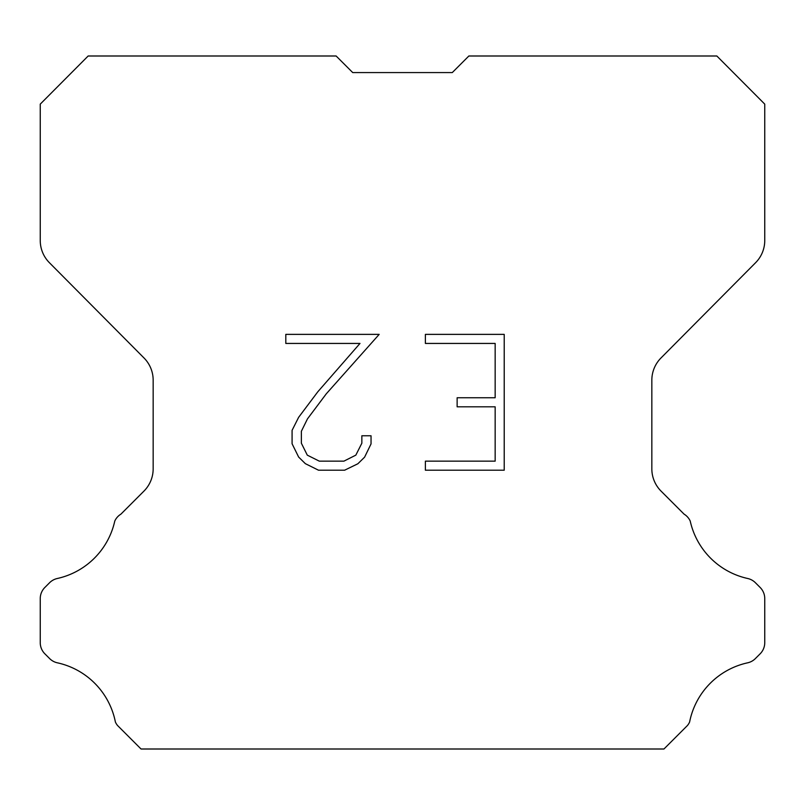 <?xml version="1.0" encoding="UTF-8"?>
<svg xmlns="http://www.w3.org/2000/svg" width="805" height="805" viewBox="0 0 805 805"><rect width="100%" height="100%" fill="white"/><g stroke="black" fill="none" stroke-linecap="round" stroke-linejoin="round"><path stroke-width="1.21" d="M495.156 461.154L495.156 406.817L457.129 406.817L457.129 397.761L495.156 397.761L495.156 343.433L425.382 343.433L425.382 334.377L504.212 334.377L504.212 470.211L425.382 470.211L425.382 461.154L495.156 461.154M371.045 435.767L371.045 443.907L364.595 457.17L357.873 463.761L344.61 470.211L318.518 470.211L305.347 463.66L298.625 457.029L292.084 443.766L292.084 430.323L298.625 417.332L317.814 391.783L359.996 343.433L285.805 343.433L285.805 334.377L379.185 334.377L326.307 393.786L307.47 418.882L301.362 431.279L301.362 443.203L307.289 455.147L319.313 461.154L343.896 461.154L355.84 455.127L361.848 443.203L361.848 435.767L371.045 435.767M352.711 72.571L336.138 55.998L88.158 55.998L40.25 104.127L40.25 240.504A31.496 31.496 0 0 0 49.397 262.702L144.015 357.984A31.496 31.496 0 0 1 153.161 380.171L153.161 468.852A31.496 31.496 0 0 1 143.934 491.12L120.931 514.133A15.748 15.748 0 0 0 114.783 521.036A75.6 75.6 0 0 1 57.316 578.493A15.748 15.748 0 0 0 49.588 582.729L44.859 587.459A15.748 15.748 0 0 0 40.25 598.588L40.25 642.672A15.748 15.748 0 0 0 44.859 653.811L50.031 658.973A15.748 15.748 0 0 0 57.698 662.887A75.6 75.6 0 0 1 115.387 722.005A15.174 15.174 0 0 0 117.56 725.516L141.046 749.002L663.954 749.002L687.44 725.516A15.174 15.174 0 0 0 689.613 722.005A75.6 75.6 0 0 1 747.302 662.887A15.748 15.748 0 0 0 754.969 658.973L760.141 653.811A15.748 15.748 0 0 0 764.75 642.672L764.75 598.588A15.748 15.748 0 0 0 760.141 587.459L755.412 582.729A15.748 15.748 0 0 0 747.684 578.493A75.6 75.6 0 0 1 690.217 521.036A15.748 15.748 0 0 0 684.069 514.133L661.066 491.12A31.496 31.496 0 0 1 651.839 468.852L651.839 380.171A31.496 31.496 0 0 1 660.986 357.984L755.603 262.702A31.496 31.496 0 0 0 764.75 240.504L764.75 104.127L716.842 55.998L468.862 55.998L452.289 72.571L352.711 72.571"/></g></svg>
